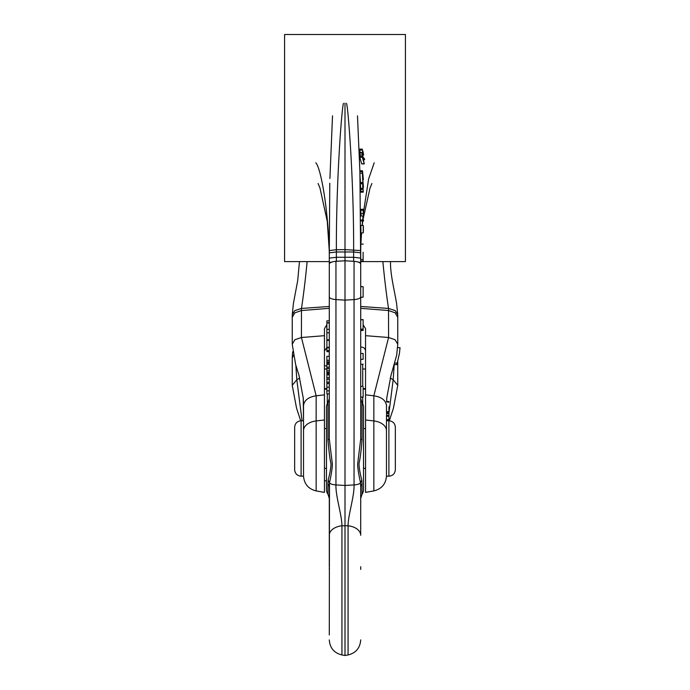 <?xml version="1.0" encoding="UTF-8"?>
<svg xmlns="http://www.w3.org/2000/svg" width="690" height="690" viewBox="0 0 690 690"><rect width="100%" height="100%" fill="white"/><g stroke="black" fill="none" stroke-linecap="round" stroke-linejoin="round"><path stroke-width="1.03" d="M329.294 569.405L329.294 568.181M329.294 634.955L329.484 482.81C331.381 474.177 332.339 467.923 332.356 464.042L329.294 439.004L329.294 264.054C329.604 262.588 331.83 261.683 335.952 261.329L345 260.777L345 655.5L348.062 654.957C355.911 652.99 360.128 647.962 360.706 639.889M329.294 487.088L329.294 492.858M327.888 402.822A8.056 8.056 0 0 1 327.957 402.736L327.888 402.822A8.056 8.056 0 0 0 326.474 407.393L326.474 489.555A8.056 8.056 0 0 0 327.957 494.221L329.294 498.413L329.294 505.209M329.294 511.566L329.294 517.664M329.294 566.732L329.294 535.285A15.309 9.66 0 0 1 341.938 525.78C341.973 515.525 335.478 495.756 335.952 484.923L335.952 261.329M329.294 260.423L329.294 271.489M329.294 252.825L329.294 250.565L336.366 249.728L336.366 251.988L329.294 252.825L329.294 264.261M329.294 535.285L329.294 487.123A7.254 5.615 0 0 0 327.957 483.88L328.147 480.283C329.941 473.176 330.898 467.768 331.028 464.068C329.984 459.704 328.957 451.614 327.957 439.797L327.957 402.736L329.294 398.544M360.706 569.405L360.706 566.732M360.706 487.252L360.706 535.285A15.309 9.66 180 0 0 348.062 525.78L348.062 654.957M360.706 517.655L360.706 511.54M360.706 505.261L360.706 498.654M360.706 496.412L360.706 492.669M345 260.777L354.048 261.329C358.17 261.683 360.396 262.588 360.706 264.054L360.706 439.004L357.644 464.068C357.67 467.975 358.628 474.22 360.516 482.81L360.706 487.123A7.254 5.615 180 0 1 362.043 483.88L362.043 494.221A8.056 8.056 0 0 0 363.527 489.555L363.527 407.393A8.056 8.056 0 0 0 362.043 402.736L362.043 439.797C361.163 451.105 360.154 458.971 359.007 463.404C358.99 467.294 359.939 472.917 361.853 480.283L362.043 483.88M363.121 286.695L363.121 297.174L360.706 297.174L360.706 286.695L363.121 286.695L360.706 286.522L360.706 271.644M360.706 264.753L360.706 261.079L363.121 261.079L363.121 252.221M363.121 259.526L360.706 259.526L360.706 252.221L360.836 244.105L363.251 244.105M360.706 264.261L359.913 173.181L362.336 173.181L362.302 171.474L362.561 174.053L362.517 170.887L363.328 179.331L362.483 173.138M360.706 439.004A7.254 1.371 180 0 0 362.043 439.797M360.706 296.864A8.056 2.751 180 0 1 354.048 299.581L354.048 484.923C354.522 495.756 348.027 515.525 348.062 525.78L341.938 525.78L341.938 654.957C334.089 652.99 329.872 647.962 329.294 639.889M329.294 439.004A7.254 1.371 0 0 1 327.957 439.797M345 260.932L345 249.616L336.366 249.728C336.159 180.866 341.869 106.614 343.482 103.345M327.276 393.861L327.276 403.883M327.733 356.316L329.294 356.264M362.724 397.207L362.724 403.883M362.724 364.311L362.724 386.374M360.456 182.54L359.999 175.501M360.042 152.559L359.852 149.109L362.302 149.109L362.699 153.663L363.242 155.155L363.656 154.948M364.199 163.15L364.148 163.772L361.655 163.772L359.835 157.294L359.792 156.57L362.19 156.57L362.474 157.725L362.285 152.99L364.148 163.772L362.224 156.57L362.267 157.294L359.835 157.294L359.792 156.57M360.042 156.449L359.835 152.99M360.896 225.475L363.311 225.475L363.38 231.547L363.371 227.001L363.216 232.884L363.251 225.966L363.216 232.884L360.801 232.884L360.836 225.966L360.956 231.547M363.216 220.981L360.801 220.981L360.801 220.041L363.475 220.041L363.475 220.981L363.216 220.041M361.06 213.331C360.999 216.738 360.939 216.824 360.87 213.589L360.836 210.234M363.147 210.234L360.723 210.234L360.715 209.294L363.432 209.294L363.475 213.331C363.423 216.738 363.354 216.824 363.285 213.589L363.13 209.294M360.102 171.474L360.094 170.887L360.171 171.569L360.094 170.887L362.517 170.887L362.595 171.569M360.551 186.49C360.723 191.872 360.318 188.206 360.284 184.635L360.447 188.016L360.49 185.144M363.225 191.975L362.974 186.49C363.138 191.863 362.742 188.215 362.699 184.644L363.225 191.975L363.164 191.346L360.741 191.346L360.801 191.975L360.741 189.327M362.862 150.963L363.466 154.008L362.94 154.008M363.457 159.701L364.656 159.701L363.923 157.932L364.415 158.709M359.792 153.128L362.285 152.99M362.621 158.381L363.915 162.573L362.673 155.992L362.621 158.381M362.621 155.155L363.242 155.155M360.059 154.983L362.509 154.983M363.38 231.547L363.225 232.427M363.216 232.884L360.801 232.884M363.475 213.331C363.423 216.738 363.354 216.824 363.285 213.589L360.87 213.589M363.311 213.331L363.311 213.589C363.363 215.608 363.406 215.522 363.432 213.331C363.406 215.522 363.363 215.608 363.311 213.589M363.38 178.977L362.724 179.331M362.785 176.312L362.543 176.933M362.483 176.114L362.448 175.381M360.508 188.405L362.923 188.405L362.699 184.644C362.742 188.215 363.138 191.863 362.974 186.49L362.957 189.327L360.542 189.327M360.258 182.54L362.681 182.54L362.768 183.79L360.301 183.497M359.947 173.751L359.878 171.474L362.302 171.638M363.147 187.421L362.371 173.733M345 103.155L345 249.616L360.706 250.565M389.307 420.779L393.421 408.238L397.759 385.348L393.179 379.741L390.238 378.042M386.555 414.794L386.504 420.762L388.901 420.762L388.901 476.186L386.486 476.186L386.486 415.665M324.455 375.705L324.455 388.996M365.545 388.556L363.121 388.556M326.879 388.556L324.455 388.556M365.545 374.351L365.545 369.021L362.724 369.021M326.879 369.021L324.455 369.021L324.455 374.351M303.514 405.582L303.272 398.234L299.029 375.524L295.596 364.337L292.241 344.224L294.932 339.704L301.435 337.505L324.455 335.676L324.455 328.621L324.455 492.384L316.158 490.918L316.158 395.801C308.421 397.009 304.204 400.269 303.514 405.582L303.514 476.186L301.099 476.186C297.183 475.807 295.035 473.659 294.656 469.743L294.656 427.205C295.035 423.298 297.183 421.15 301.099 420.762L303.514 420.762L303.229 397.604M324.455 428.576L326.474 428.576M363.527 428.576L365.545 428.576M324.455 468.372L326.474 468.372M363.527 468.372L365.545 468.372M386.486 430.715A15.309 9.936 0 0 0 373.842 420.935L373.842 395.801C381.527 396.983 385.745 400.243 386.486 405.582L386.486 411.628M388.901 476.186C392.817 475.807 394.965 473.659 395.344 469.743L395.344 427.205C394.965 423.298 392.817 421.15 388.901 420.762M388.944 411.697L388.962 415.337L386.547 415.337L386.572 412.525M386.564 413.508L386.555 414.595M386.512 412.473L388.927 412.473L389.031 406.66L388.936 412.473L388.927 411.663L386.512 411.663L386.512 412.473L386.512 404.711M388.97 414.595L388.962 410.714M386.564 413.603L388.979 413.603M386.504 420.598L388.919 420.598L388.953 416.225L388.927 419.891M386.538 416.225L388.953 416.225L388.936 415.475L386.547 415.475M386.564 401.882L388.927 402.192M388.996 406.66L389.031 407.488M388.996 408.049L388.936 411.3L388.944 408.049M360.706 308.327L388.565 310.543L395.189 312.829L397.759 317.314L397.759 344.215L395.008 339.661L388.565 337.505L365.545 335.676L365.545 328.621L365.545 492.384L373.842 490.918C381.691 488.943 385.908 483.923 386.486 475.841M326.879 347.484L324.455 350.977M300.693 420.779L296.545 408.144L292.241 385.348L296.821 379.741L299.762 378.042M303.272 398.234L303.514 415.665M293.345 355.298L292.241 358.369L292.241 385.356M329.294 308.327L301.435 310.543L294.811 312.829L292.241 317.314L292.241 344.224M324.455 328.621L326.879 324.757M365.545 350.977C365.174 348.39 363.561 347.079 360.706 347.027M363.121 324.757L365.545 328.621M386.728 398.234L390.971 375.515L396.681 355.16L397.759 344.215M397.656 347.656L400.045 347.656L399.441 353.366L397.069 363.82L399.441 353.366M394.318 364.639L396.767 364.639L397.224 363.087L394.74 363.087M365.545 389.16L363.121 389.16M326.879 389.16L324.455 389.16M362.362 173.699L363.457 187.421M363.121 297.174L360.706 297.347M363.121 387.461L363.121 397.207L360.706 397.207M363.121 386.374L360.706 386.374L363.121 386.374M360.706 319.617L363.121 319.617L363.121 330.45L360.706 330.45M360.706 330.269L363.121 330.269M360.706 330.13L363.121 330.13M360.706 329.13L363.121 329.13M360.706 319.798L363.121 319.798M363.121 364.173L360.706 364.311M363.121 353.478L360.706 353.478L363.121 353.478M363.121 359.335C363.121 365.131 363.121 365.131 363.121 359.335L363.121 353.478L363.121 359.335L360.706 359.335M329.294 347.846L326.879 347.846L326.879 329.363L329.294 329.363M329.294 322.989L326.879 322.989L326.879 329.363M329.294 322.566L326.879 322.989M329.294 320.833L326.879 320.833L326.879 322.566M326.879 347.846L326.879 351.676L329.294 351.676M329.294 356.316L326.879 356.316L326.879 383.502L329.294 383.502M329.294 383.597L326.879 383.597L326.879 393.861L329.294 393.861M329.294 360.344L326.879 360.344M329.294 361.896L326.879 361.896M329.294 363.113L326.879 363.113M329.294 367.227L326.879 367.227M329.294 368.65L326.879 368.65M329.294 370.884L326.879 370.884M329.294 372.436L326.879 372.436M329.294 373.661L326.879 373.661M329.294 377.775L326.879 377.775M329.294 379.19L326.879 379.19M329.294 382.2L326.879 382.2M329.294 387.176L326.879 387.176M360.706 306.472L388.53 308.439C386.417 294.613 384.528 279.002 382.864 261.588L405.418 261.588L360.706 261.588L405.418 261.588L405.418 34.5L284.582 34.5L284.582 261.588L307.136 261.588C305.472 279.002 303.583 294.613 301.47 308.439L294.716 310.638L292.275 314.606L293.423 303.367L297.701 280.571L299.486 261.588M284.582 261.588L329.294 261.588L284.582 261.588M324.455 480.878L326.474 480.714M328.147 480.283A7.254 5.727 11.3 0 1 329.484 482.81A8.056 2.751 -0 0 0 335.952 484.923L345 485.467L354.048 484.923A8.056 2.751 180 0 0 360.516 482.81A7.254 5.727 168.7 0 1 361.853 480.283M327.905 494.144L327.957 483.88M329.294 296.864A8.056 2.751 0 0 0 335.952 299.581L345 300.124L354.048 299.581L354.048 261.329M357.317 261.846L360.706 262.536M353.634 261.32L353.634 257.275L360.706 258.112M336.366 261.32L336.366 257.275L353.634 257.275L353.634 249.728C353.841 180.866 348.131 106.614 346.518 103.345M332.684 261.846L329.294 262.536M360.706 252.825L353.634 251.988L336.366 251.988L336.366 257.275L329.294 258.112M329.915 178.572L332.511 115.834M329.794 183.212L329.294 250.565M315.804 162.797C320.712 167.73 328.155 207.828 329.294 253.101M327.276 403.055L327.733 403.064M362.267 403.064L362.724 403.055M374.196 162.797L368.641 178.908L363.466 212.304M363.052 216.005L362.63 220.041M362.535 220.981L362.112 225.475M361.508 232.884L360.879 244.105L361.543 232.884M359.887 171.594L357.489 115.834M394.163 365.165L393.179 379.741L388.988 412.689M292.836 352.305L292.5 353.547L292.75 351.693M365.545 394.853L373.842 395.801L388.565 337.505L388.53 308.439L395.284 310.638L397.725 314.606L396.578 303.367C393.964 288.179 390.195 273.568 390.514 261.588M365.545 419.986L373.842 420.935L373.842 490.918M295.838 365.165L296.821 379.741L302.073 420.762M303.514 430.715A15.309 9.936 0 0 1 316.158 420.935L324.455 419.986M301.099 420.762L301.099 476.186M324.455 394.853L316.158 395.801L301.435 337.505L301.47 308.439L329.294 306.472M329.294 339.834L326.879 339.834M329.294 347.294L326.879 347.294M329.294 362.759L326.879 362.759M329.294 364.303L326.879 364.303M329.294 373.307L326.879 373.307M329.294 374.843L326.879 374.843M329.294 390.885L326.879 390.885M326.879 365.769L324.455 365.959M362.043 494.221L360.706 498.413M360.706 487.123L360.706 535.285M329.285 250.919L327.267 221.343L319.962 187.973L318.073 183.497M362.043 402.736L360.706 398.544M362.241 225.475L362.776 220.981M362.897 220.041L370.038 187.973L371.927 183.497M362.466 150.092L360.007 150.092M363.923 157.932L363.113 157.932M364.027 158.709L363.259 158.709M362.19 152.559L359.749 152.559M364.234 163.918L361.741 163.918M362.198 156.449L359.757 156.449M360.965 216.005L363.38 216.005M360.094 170.818L362.517 170.818M362.75 179.633L363.389 179.633M360.792 192.174L363.216 192.174M360.344 183.79L362.707 183.79M359.947 173.708L360.206 183.212M386.771 397.604L386.719 401.528M386.512 419.649L388.927 419.649M389.013 410.748L388.996 412.068M388.927 412.56L386.512 412.56M388.91 401.528L386.495 401.528M397.751 361.336L397.759 385.201M316.158 490.918C308.309 488.943 304.092 483.923 303.514 475.841L303.514 470.787M292.5 353.547L292.232 358.377M292.275 314.606L292.232 317.314M397.768 317.314L397.725 314.606M303.514 440.919L303.514 424.617M303.514 416.432L303.514 419.279M362.362 173.682L362.302 171.569M341.938 654.957L345 655.5M363.121 397.069L360.706 397.069M329.294 340.394L326.879 340.394M329.294 332.813L326.879 332.813M326.879 350.468L329.294 350.468"/></g></svg>
